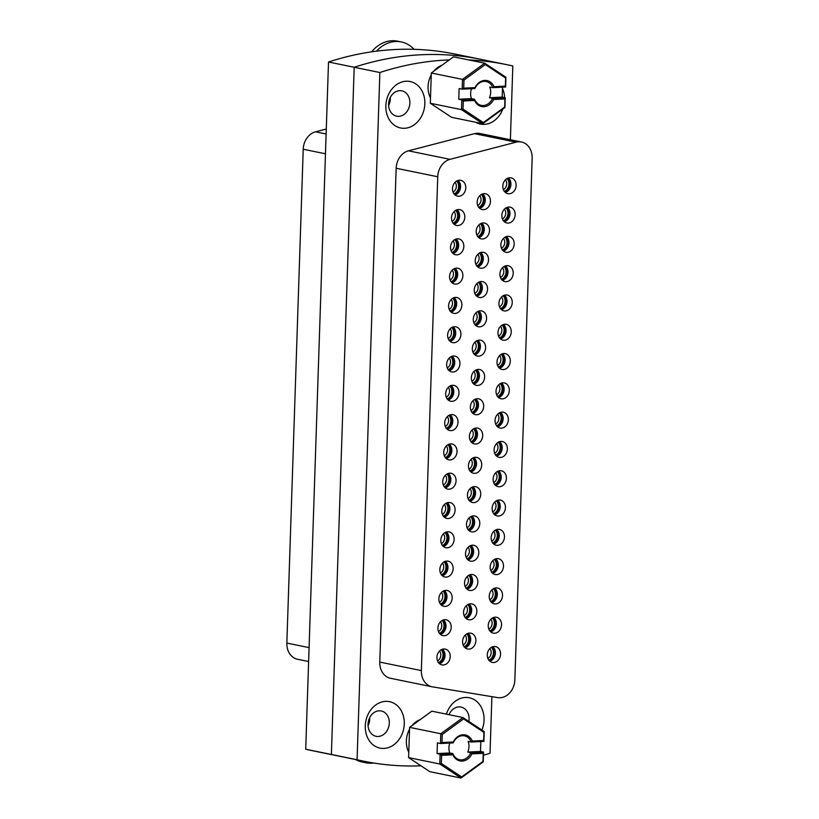 <?xml version="1.0" encoding="UTF-8"?>
<svg xmlns="http://www.w3.org/2000/svg" width="819" height="819" viewBox="0 0 819 819"><rect width="100%" height="100%" fill="white"/><g stroke="black" fill="none" stroke-linecap="round" stroke-linejoin="round"><path stroke-width="1.23" d="M475.778 444.041A8.077 6.583 -78.4 0 1 474.426 443.939A8.077 6.583 -78.4 0 1 469.461 435.524A8.077 6.583 -78.4 0 1 476.31 427.999A8.077 6.583 -78.4 0 1 477.661 428.102A8.077 6.583 -78.4 0 1 482.626 436.517A8.077 6.583 -78.4 0 1 475.778 444.041M501.433 428.153A8.077 6.583 -78.4 0 1 500.081 428.05A8.077 6.583 -78.4 0 1 495.116 419.635A8.077 6.583 -78.4 0 1 501.965 412.121A8.077 6.583 -78.4 0 1 503.316 412.223A8.077 6.583 -78.4 0 1 508.282 420.638A8.077 6.583 -78.4 0 1 501.433 428.153M451.085 430.63A8.077 6.583 -78.4 0 1 449.733 430.528A8.077 6.583 -78.4 0 1 444.768 422.113A8.077 6.583 -78.4 0 1 451.617 414.588A8.077 6.583 -78.4 0 1 452.979 414.69A8.077 6.583 -78.4 0 1 457.944 423.106A8.077 6.583 -78.4 0 1 451.085 430.63M518.54 141.789A17.24 14.056 101.6 0 0 516.072 142.168L450.02 159.336A17.24 14.056 101.6 0 0 437.745 176.761L421.355 670.597A17.24 14.056 101.6 0 0 432.084 686.793A17.24 14.056 101.6 0 0 432.514 686.865L497.645 697.604A17.24 14.056 101.6 0 0 514.854 679.934L532.155 158.2A17.24 14.056 101.6 0 0 521.437 142.004A17.24 14.056 101.6 0 0 518.54 141.789M516.072 142.168L474.498 133.661A17.24 14.056 -78.4 0 1 476.965 133.282A17.24 14.056 -78.4 0 1 479.852 133.497L521.437 142.004M385.554 701.371A23.7 19.318 101.6 0 0 365.274 725.849A23.7 19.318 101.6 0 0 383.998 748.423A23.7 19.318 101.6 0 0 404.279 723.935A23.7 19.318 101.6 0 0 385.554 701.371M379.084 710.81A12.93 10.534 101.6 0 0 368.13 722.849A12.93 10.534 101.6 0 0 376.075 736.312A12.93 10.534 101.6 0 0 378.235 736.476A12.93 10.534 101.6 0 0 389.199 724.446A12.93 10.534 101.6 0 0 381.255 710.974A12.93 10.534 101.6 0 0 379.084 710.81M481.889 730.067A23.7 19.318 101.6 0 0 465.325 697.46A23.7 19.318 101.6 0 0 446.386 714.158M468.837 721.416A12.93 10.534 101.6 0 0 461.025 707.063A12.93 10.534 101.6 0 0 458.865 706.899A12.93 10.534 101.6 0 0 449.017 714.69M406.132 81.224A23.7 19.318 101.6 0 0 385.851 105.712A23.7 19.318 101.6 0 0 404.566 128.276A23.7 19.318 101.6 0 0 424.846 103.798A23.7 19.318 101.6 0 0 406.132 81.224M399.662 90.674A12.93 10.534 101.6 0 0 388.697 102.703A12.93 10.534 101.6 0 0 396.642 116.165A12.93 10.534 101.6 0 0 398.812 116.329A12.93 10.534 101.6 0 0 409.766 104.3A12.93 10.534 101.6 0 0 401.822 90.837A12.93 10.534 101.6 0 0 399.662 90.674M475.583 122.236A23.7 19.318 101.6 0 0 484.346 124.355A23.7 19.318 101.6 0 0 502.805 109.05M363.677 761.189L312.315 750.675A355.538 289.813 -78.4 0 1 305.712 749.231L331.388 754.483L354.187 67.271A355.538 289.813 -78.4 0 1 420.976 54.771A355.538 289.813 -78.4 0 1 480.538 59.285A355.538 289.813 101.6 0 0 354.187 67.271L331.388 754.483A355.538 289.813 101.6 0 0 337.991 755.927A355.538 289.813 -78.4 0 1 331.388 754.483L357.074 759.735A355.538 289.813 101.6 0 0 363.677 761.189A355.538 289.813 101.6 0 0 420.976 765.806M500.46 457.452A8.077 6.583 -78.4 0 1 499.109 457.35A8.077 6.583 -78.4 0 1 494.144 448.935A8.077 6.583 -78.4 0 1 500.993 441.41A8.077 6.583 -78.4 0 1 502.344 441.513A8.077 6.583 -78.4 0 1 507.309 449.938A8.077 6.583 -78.4 0 1 500.46 457.452M450.112 459.92A8.077 6.583 -78.4 0 1 448.761 459.817A8.077 6.583 -78.4 0 1 443.796 451.402A8.077 6.583 -78.4 0 1 450.645 443.888A8.077 6.583 -78.4 0 1 452.006 443.99A8.077 6.583 -78.4 0 1 456.971 452.405A8.077 6.583 -78.4 0 1 450.112 459.92M499.488 486.752A8.077 6.583 -78.4 0 1 498.136 486.65A8.077 6.583 -78.4 0 1 493.171 478.235A8.077 6.583 -78.4 0 1 500.02 470.71A8.077 6.583 -78.4 0 1 501.371 470.812A8.077 6.583 -78.4 0 1 506.337 479.228A8.077 6.583 -78.4 0 1 499.488 486.752M449.14 489.219A8.077 6.583 -78.4 0 1 447.788 489.117A8.077 6.583 -78.4 0 1 442.823 480.702A8.077 6.583 -78.4 0 1 449.672 473.187A8.077 6.583 -78.4 0 1 451.034 473.29A8.077 6.583 -78.4 0 1 455.999 481.705A8.077 6.583 -78.4 0 1 449.14 489.219M498.515 516.042A8.077 6.583 -78.4 0 1 497.164 515.939A8.077 6.583 -78.4 0 1 492.199 507.524A8.077 6.583 -78.4 0 1 499.047 500.01A8.077 6.583 -78.4 0 1 500.409 500.112A8.077 6.583 -78.4 0 1 505.374 508.527A8.077 6.583 -78.4 0 1 498.515 516.042M448.177 518.519A8.077 6.583 -78.4 0 1 446.816 518.417A8.077 6.583 -78.4 0 1 441.851 510.002A8.077 6.583 -78.4 0 1 448.71 502.477A8.077 6.583 -78.4 0 1 450.061 502.579A8.077 6.583 -78.4 0 1 455.026 510.995A8.077 6.583 -78.4 0 1 448.177 518.519M497.542 545.341A8.077 6.583 -78.4 0 1 496.191 545.239A8.077 6.583 -78.4 0 1 491.226 536.824A8.077 6.583 -78.4 0 1 498.075 529.299A8.077 6.583 -78.4 0 1 499.436 529.402A8.077 6.583 -78.4 0 1 504.402 537.827A8.077 6.583 -78.4 0 1 497.542 545.341M447.205 547.819A8.077 6.583 -78.4 0 1 445.843 547.706A8.077 6.583 -78.4 0 1 440.878 539.291A8.077 6.583 -78.4 0 1 447.737 531.777A8.077 6.583 -78.4 0 1 449.088 531.879A8.077 6.583 -78.4 0 1 454.054 540.294A8.077 6.583 -78.4 0 1 447.205 547.819M496.57 574.641A8.077 6.583 -78.4 0 1 495.219 574.539A8.077 6.583 -78.4 0 1 490.253 566.124A8.077 6.583 -78.4 0 1 497.102 558.599A8.077 6.583 -78.4 0 1 498.464 558.701A8.077 6.583 -78.4 0 1 503.429 567.117A8.077 6.583 -78.4 0 1 496.57 574.641M446.232 577.108A8.077 6.583 -78.4 0 1 444.871 577.006A8.077 6.583 -78.4 0 1 439.905 568.591A8.077 6.583 -78.4 0 1 446.764 561.076A8.077 6.583 -78.4 0 1 448.116 561.179A8.077 6.583 -78.4 0 1 453.081 569.594A8.077 6.583 -78.4 0 1 446.232 577.108M495.608 603.931A8.077 6.583 -78.4 0 1 494.246 603.828A8.077 6.583 -78.4 0 1 489.281 595.413A8.077 6.583 -78.4 0 1 496.13 587.899A8.077 6.583 -78.4 0 1 497.491 588.001A8.077 6.583 -78.4 0 1 502.457 596.416A8.077 6.583 -78.4 0 1 495.608 603.931M445.26 606.408A8.077 6.583 -78.4 0 1 443.908 606.306A8.077 6.583 -78.4 0 1 438.943 597.89A8.077 6.583 -78.4 0 1 445.792 590.366A8.077 6.583 -78.4 0 1 447.143 590.468A8.077 6.583 -78.4 0 1 452.108 598.884A8.077 6.583 -78.4 0 1 445.26 606.408M494.635 633.23A8.077 6.583 -78.4 0 1 493.273 633.128A8.077 6.583 -78.4 0 1 488.308 624.713A8.077 6.583 -78.4 0 1 495.167 617.188A8.077 6.583 -78.4 0 1 496.519 617.301A8.077 6.583 -78.4 0 1 501.484 625.716A8.077 6.583 -78.4 0 1 494.635 633.23M444.287 635.708A8.077 6.583 -78.4 0 1 442.936 635.605A8.077 6.583 -78.4 0 1 437.97 627.18A8.077 6.583 -78.4 0 1 444.819 619.666A8.077 6.583 -78.4 0 1 446.171 619.768A8.077 6.583 -78.4 0 1 451.136 628.183A8.077 6.583 -78.4 0 1 444.287 635.708M493.662 662.53A8.077 6.583 -78.4 0 1 492.301 662.428A8.077 6.583 -78.4 0 1 487.336 654.012A8.077 6.583 -78.4 0 1 494.195 646.488A8.077 6.583 -78.4 0 1 495.546 646.59A8.077 6.583 -78.4 0 1 500.511 655.005A8.077 6.583 -78.4 0 1 493.662 662.53M443.314 664.997A8.077 6.583 -78.4 0 1 441.963 664.895A8.077 6.583 -78.4 0 1 436.998 656.48A8.077 6.583 -78.4 0 1 443.847 648.965A8.077 6.583 -78.4 0 1 445.198 649.068A8.077 6.583 -78.4 0 1 450.163 657.483A8.077 6.583 -78.4 0 1 443.314 664.997M502.405 398.863A8.077 6.583 -78.4 0 1 501.054 398.761A8.077 6.583 -78.4 0 1 496.089 390.346A8.077 6.583 -78.4 0 1 502.938 382.821A8.077 6.583 -78.4 0 1 504.289 382.923A8.077 6.583 -78.4 0 1 509.254 391.339A8.077 6.583 -78.4 0 1 502.405 398.863M452.057 401.33A8.077 6.583 -78.4 0 1 450.706 401.228A8.077 6.583 -78.4 0 1 445.741 392.813A8.077 6.583 -78.4 0 1 452.59 385.299A8.077 6.583 -78.4 0 1 453.941 385.401A8.077 6.583 -78.4 0 1 458.916 393.816A8.077 6.583 -78.4 0 1 452.057 401.33M503.378 369.564A8.077 6.583 -78.4 0 1 502.027 369.461A8.077 6.583 -78.4 0 1 497.061 361.046A8.077 6.583 -78.4 0 1 503.91 353.521A8.077 6.583 -78.4 0 1 505.262 353.624A8.077 6.583 -78.4 0 1 510.227 362.039A8.077 6.583 -78.4 0 1 503.378 369.564M453.03 372.031A8.077 6.583 -78.4 0 1 451.678 371.928A8.077 6.583 -78.4 0 1 446.713 363.513A8.077 6.583 -78.4 0 1 453.562 355.999A8.077 6.583 -78.4 0 1 454.914 356.101A8.077 6.583 -78.4 0 1 459.879 364.516A8.077 6.583 -78.4 0 1 453.03 372.031M504.35 340.264A8.077 6.583 -78.4 0 1 502.999 340.161A8.077 6.583 -78.4 0 1 498.034 331.746A8.077 6.583 -78.4 0 1 504.883 324.232A8.077 6.583 -78.4 0 1 506.234 324.334A8.077 6.583 -78.4 0 1 511.199 332.749A8.077 6.583 -78.4 0 1 504.35 340.264M454.002 342.741A8.077 6.583 -78.4 0 1 452.651 342.639A8.077 6.583 -78.4 0 1 447.686 334.224A8.077 6.583 -78.4 0 1 454.535 326.699A8.077 6.583 -78.4 0 1 455.886 326.801A8.077 6.583 -78.4 0 1 460.851 335.217A8.077 6.583 -78.4 0 1 454.002 342.741M505.323 310.974A8.077 6.583 -78.4 0 1 503.972 310.872A8.077 6.583 -78.4 0 1 499.006 302.457A8.077 6.583 -78.4 0 1 505.855 294.932A8.077 6.583 -78.4 0 1 507.207 295.035A8.077 6.583 -78.4 0 1 512.172 303.45A8.077 6.583 -78.4 0 1 505.323 310.974M454.975 313.442A8.077 6.583 -78.4 0 1 453.624 313.339A8.077 6.583 -78.4 0 1 448.658 304.924A8.077 6.583 -78.4 0 1 455.507 297.399A8.077 6.583 -78.4 0 1 456.859 297.512A8.077 6.583 -78.4 0 1 461.824 305.927A8.077 6.583 -78.4 0 1 454.975 313.442M506.296 281.675A8.077 6.583 -78.4 0 1 504.944 281.572A8.077 6.583 -78.4 0 1 499.979 273.157A8.077 6.583 -78.4 0 1 506.828 265.632A8.077 6.583 -78.4 0 1 508.179 265.735A8.077 6.583 -78.4 0 1 513.144 274.15A8.077 6.583 -78.4 0 1 506.296 281.675M455.948 284.142A8.077 6.583 -78.4 0 1 454.596 284.039A8.077 6.583 -78.4 0 1 449.631 275.624A8.077 6.583 -78.4 0 1 456.48 268.11A8.077 6.583 -78.4 0 1 457.831 268.212A8.077 6.583 -78.4 0 1 462.796 276.627A8.077 6.583 -78.4 0 1 455.948 284.142M507.268 252.375A8.077 6.583 -78.4 0 1 505.907 252.272A8.077 6.583 -78.4 0 1 500.941 243.857A8.077 6.583 -78.4 0 1 507.8 236.343A8.077 6.583 -78.4 0 1 509.152 236.445A8.077 6.583 -78.4 0 1 514.117 244.861A8.077 6.583 -78.4 0 1 507.268 252.375M456.92 254.852A8.077 6.583 -78.4 0 1 455.569 254.75A8.077 6.583 -78.4 0 1 450.604 246.335A8.077 6.583 -78.4 0 1 457.452 238.81A8.077 6.583 -78.4 0 1 458.804 238.913A8.077 6.583 -78.4 0 1 463.769 247.328A8.077 6.583 -78.4 0 1 456.92 254.852M508.241 223.085A8.077 6.583 -78.4 0 1 506.879 222.983A8.077 6.583 -78.4 0 1 501.914 214.558A8.077 6.583 -78.4 0 1 508.773 207.043A8.077 6.583 -78.4 0 1 510.124 207.146A8.077 6.583 -78.4 0 1 515.09 215.561A8.077 6.583 -78.4 0 1 508.241 223.085M457.893 225.553A8.077 6.583 -78.4 0 1 456.541 225.45A8.077 6.583 -78.4 0 1 451.576 217.035A8.077 6.583 -78.4 0 1 458.425 209.51A8.077 6.583 -78.4 0 1 459.776 209.613A8.077 6.583 -78.4 0 1 464.742 218.038A8.077 6.583 -78.4 0 1 457.893 225.553M509.213 193.786A8.077 6.583 -78.4 0 1 507.852 193.683A8.077 6.583 -78.4 0 1 502.886 185.268A8.077 6.583 -78.4 0 1 509.746 177.743A8.077 6.583 -78.4 0 1 511.097 177.846A8.077 6.583 -78.4 0 1 516.062 186.261A8.077 6.583 -78.4 0 1 509.213 193.786M458.865 196.253A8.077 6.583 -78.4 0 1 457.514 196.15A8.077 6.583 -78.4 0 1 452.549 187.735A8.077 6.583 -78.4 0 1 459.398 180.221A8.077 6.583 -78.4 0 1 460.749 180.323A8.077 6.583 -78.4 0 1 465.714 188.739A8.077 6.583 -78.4 0 1 458.865 196.253M474.805 473.341A8.077 6.583 -78.4 0 1 473.454 473.239A8.077 6.583 -78.4 0 1 468.488 464.813A8.077 6.583 -78.4 0 1 475.337 457.299A8.077 6.583 -78.4 0 1 476.689 457.401A8.077 6.583 -78.4 0 1 481.654 465.816A8.077 6.583 -78.4 0 1 474.805 473.341M473.832 502.631A8.077 6.583 -78.4 0 1 472.481 502.528A8.077 6.583 -78.4 0 1 467.516 494.113A8.077 6.583 -78.4 0 1 474.365 486.599A8.077 6.583 -78.4 0 1 475.716 486.701A8.077 6.583 -78.4 0 1 480.681 495.116A8.077 6.583 -78.4 0 1 473.832 502.631M472.86 531.93A8.077 6.583 -78.4 0 1 471.509 531.828A8.077 6.583 -78.4 0 1 466.543 523.413A8.077 6.583 -78.4 0 1 473.392 515.888A8.077 6.583 -78.4 0 1 474.744 515.99A8.077 6.583 -78.4 0 1 479.709 524.406A8.077 6.583 -78.4 0 1 472.86 531.93M471.887 561.23A8.077 6.583 -78.4 0 1 470.536 561.128A8.077 6.583 -78.4 0 1 465.571 552.712A8.077 6.583 -78.4 0 1 472.42 545.188A8.077 6.583 -78.4 0 1 473.771 545.29A8.077 6.583 -78.4 0 1 478.736 553.705A8.077 6.583 -78.4 0 1 471.887 561.23M470.915 590.519A8.077 6.583 -78.4 0 1 469.563 590.417A8.077 6.583 -78.4 0 1 464.598 582.002A8.077 6.583 -78.4 0 1 471.447 574.488A8.077 6.583 -78.4 0 1 472.798 574.59A8.077 6.583 -78.4 0 1 477.764 583.005A8.077 6.583 -78.4 0 1 470.915 590.519M469.942 619.819A8.077 6.583 -78.4 0 1 468.591 619.717A8.077 6.583 -78.4 0 1 463.626 611.302A8.077 6.583 -78.4 0 1 470.475 603.777A8.077 6.583 -78.4 0 1 471.826 603.879A8.077 6.583 -78.4 0 1 476.791 612.295A8.077 6.583 -78.4 0 1 469.942 619.819M468.97 649.119A8.077 6.583 -78.4 0 1 467.618 649.017A8.077 6.583 -78.4 0 1 462.653 640.601A8.077 6.583 -78.4 0 1 469.502 633.077A8.077 6.583 -78.4 0 1 470.853 633.179A8.077 6.583 -78.4 0 1 475.819 641.594A8.077 6.583 -78.4 0 1 468.97 649.119M476.75 414.742A8.077 6.583 -78.4 0 1 475.389 414.639A8.077 6.583 -78.4 0 1 470.423 406.224A8.077 6.583 -78.4 0 1 477.282 398.71A8.077 6.583 -78.4 0 1 478.634 398.812A8.077 6.583 -78.4 0 1 483.599 407.227A8.077 6.583 -78.4 0 1 476.75 414.742M477.723 385.452A8.077 6.583 -78.4 0 1 476.361 385.35A8.077 6.583 -78.4 0 1 471.396 376.924A8.077 6.583 -78.4 0 1 478.255 369.41A8.077 6.583 -78.4 0 1 479.606 369.512A8.077 6.583 -78.4 0 1 484.572 377.928A8.077 6.583 -78.4 0 1 477.723 385.452M478.695 356.152A8.077 6.583 -78.4 0 1 477.334 356.05A8.077 6.583 -78.4 0 1 472.368 347.635A8.077 6.583 -78.4 0 1 479.228 340.11A8.077 6.583 -78.4 0 1 480.579 340.213A8.077 6.583 -78.4 0 1 485.544 348.628A8.077 6.583 -78.4 0 1 478.695 356.152M479.658 326.853A8.077 6.583 -78.4 0 1 478.306 326.75A8.077 6.583 -78.4 0 1 473.341 318.335A8.077 6.583 -78.4 0 1 480.19 310.821A8.077 6.583 -78.4 0 1 481.552 310.923A8.077 6.583 -78.4 0 1 486.517 319.338A8.077 6.583 -78.4 0 1 479.658 326.853M480.63 297.563A8.077 6.583 -78.4 0 1 479.279 297.451A8.077 6.583 -78.4 0 1 474.314 289.035A8.077 6.583 -78.4 0 1 481.162 281.521A8.077 6.583 -78.4 0 1 482.524 281.623A8.077 6.583 -78.4 0 1 487.489 290.039A8.077 6.583 -78.4 0 1 480.63 297.563M481.603 268.263A8.077 6.583 -78.4 0 1 480.251 268.161A8.077 6.583 -78.4 0 1 475.286 259.746A8.077 6.583 -78.4 0 1 482.135 252.221A8.077 6.583 -78.4 0 1 483.497 252.324A8.077 6.583 -78.4 0 1 488.462 260.739A8.077 6.583 -78.4 0 1 481.603 268.263M482.575 238.964A8.077 6.583 -78.4 0 1 481.224 238.861A8.077 6.583 -78.4 0 1 476.259 230.446A8.077 6.583 -78.4 0 1 483.108 222.932A8.077 6.583 -78.4 0 1 484.469 223.034A8.077 6.583 -78.4 0 1 489.434 231.449A8.077 6.583 -78.4 0 1 482.575 238.964M483.548 209.664A8.077 6.583 -78.4 0 1 482.196 209.562A8.077 6.583 -78.4 0 1 477.231 201.146A8.077 6.583 -78.4 0 1 484.08 193.632A8.077 6.583 -78.4 0 1 485.432 193.734A8.077 6.583 -78.4 0 1 490.397 202.15A8.077 6.583 -78.4 0 1 483.548 209.664M482.698 193.868A8.077 6.583 -78.4 0 1 485.073 201.904A8.077 6.583 -78.4 0 1 479.739 208.364M481.726 223.167A8.077 6.583 -78.4 0 1 484.101 231.204A8.077 6.583 -78.4 0 1 478.767 237.664A9.695 7.903 -78.4 0 0 483.179 228.992A9.695 7.903 -78.4 0 0 481.705 223.177M480.753 252.467A8.077 6.583 -78.4 0 1 483.128 260.503A8.077 6.583 -78.4 0 1 477.794 266.953A9.695 7.903 -78.4 0 0 482.207 258.292A9.695 7.903 -78.4 0 0 480.733 252.477M479.78 281.756A8.077 6.583 -78.4 0 1 482.156 289.793A8.077 6.583 -78.4 0 1 476.822 296.253M478.808 311.056A8.077 6.583 -78.4 0 1 481.183 319.093A8.077 6.583 -78.4 0 1 475.849 325.552A9.695 7.903 -78.4 0 0 480.262 316.881A9.695 7.903 -78.4 0 0 478.787 311.066M477.846 340.356A8.077 6.583 -78.4 0 1 480.21 348.392A8.077 6.583 -78.4 0 1 474.877 354.842A9.695 7.903 -78.4 0 0 479.289 346.181A9.695 7.903 -78.4 0 0 477.815 340.366M473.884 384.121A9.695 7.903 -78.4 0 0 478.316 375.471A9.695 7.903 -78.4 0 0 476.842 369.656A8.077 6.583 -78.4 0 1 479.238 377.682A8.077 6.583 -78.4 0 1 473.904 384.142M475.9 398.945A8.077 6.583 -78.4 0 1 478.265 406.982A8.077 6.583 -78.4 0 1 472.932 413.441A9.695 7.903 -78.4 0 0 477.344 404.77A9.695 7.903 -78.4 0 0 475.87 398.955M465.131 647.788A9.695 7.903 -78.4 0 0 469.574 639.137A9.695 7.903 -78.4 0 0 468.099 633.322A8.077 6.583 -78.4 0 1 470.495 641.349A8.077 6.583 -78.4 0 1 465.161 647.809M469.092 604.023A8.077 6.583 -78.4 0 1 471.468 612.059A8.077 6.583 -78.4 0 1 466.124 618.519A9.695 7.903 -78.4 0 0 470.546 609.848A9.695 7.903 -78.4 0 0 469.072 604.033M470.065 574.723A8.077 6.583 -78.4 0 1 472.44 582.759A8.077 6.583 -78.4 0 1 467.096 589.219A9.695 7.903 -78.4 0 0 471.519 580.548A9.695 7.903 -78.4 0 0 470.034 574.733M468.048 559.899A9.695 7.903 -78.4 0 0 472.491 551.248A9.695 7.903 -78.4 0 0 471.007 545.434A8.077 6.583 -78.4 0 1 473.413 553.46A8.077 6.583 -78.4 0 1 468.069 559.92M472.01 516.134A8.077 6.583 -78.4 0 1 474.385 524.17A8.077 6.583 -78.4 0 1 469.041 530.62A9.695 7.903 -78.4 0 0 473.464 521.959A9.695 7.903 -78.4 0 0 471.979 516.144M472.983 486.834A8.077 6.583 -78.4 0 1 475.348 494.871A8.077 6.583 -78.4 0 1 470.014 501.33A9.695 7.903 -78.4 0 0 474.436 492.659A9.695 7.903 -78.4 0 0 472.952 486.844M470.966 472.01A9.695 7.903 -78.4 0 0 475.399 463.359A9.695 7.903 -78.4 0 0 473.925 457.545A8.077 6.583 -78.4 0 1 476.32 465.571A8.077 6.583 -78.4 0 1 470.986 472.031M458.016 180.456A8.077 6.583 -78.4 0 1 460.38 188.493A8.077 6.583 -78.4 0 1 455.047 194.953M508.364 177.989A8.077 6.583 -78.4 0 1 510.728 186.026A8.077 6.583 -78.4 0 1 505.395 192.475A9.695 7.903 -78.4 0 0 509.807 183.814A9.695 7.903 -78.4 0 0 508.333 177.999M457.043 209.756A8.077 6.583 -78.4 0 1 459.408 217.793A8.077 6.583 -78.4 0 1 454.074 224.252M504.402 221.754A9.695 7.903 -78.4 0 0 508.834 213.104A9.695 7.903 -78.4 0 0 507.36 207.289A8.077 6.583 -78.4 0 1 509.756 215.315A8.077 6.583 -78.4 0 1 504.422 221.775M456.07 239.056A8.077 6.583 -78.4 0 1 458.445 247.092A8.077 6.583 -78.4 0 1 453.102 253.542M506.418 236.578A8.077 6.583 -78.4 0 1 508.783 244.615A8.077 6.583 -78.4 0 1 503.45 251.075A9.695 7.903 -78.4 0 0 507.862 242.404A9.695 7.903 -78.4 0 0 506.388 236.589M455.098 268.345A8.077 6.583 -78.4 0 1 457.473 276.382A8.077 6.583 -78.4 0 1 452.129 282.842M505.446 265.878A8.077 6.583 -78.4 0 1 507.811 273.915A8.077 6.583 -78.4 0 1 502.477 280.364A9.695 7.903 -78.4 0 0 506.889 271.703A9.695 7.903 -78.4 0 0 505.415 265.888M454.125 297.645A8.077 6.583 -78.4 0 1 456.5 305.682A8.077 6.583 -78.4 0 1 451.156 312.141M501.484 309.643A9.695 7.903 -78.4 0 0 505.917 300.993A9.695 7.903 -78.4 0 0 504.443 295.178A8.077 6.583 -78.4 0 1 506.838 303.204A8.077 6.583 -78.4 0 1 501.504 309.664M453.153 326.945A8.077 6.583 -78.4 0 1 455.528 334.981A8.077 6.583 -78.4 0 1 450.184 341.431M503.501 324.467A8.077 6.583 -78.4 0 1 505.866 332.504A8.077 6.583 -78.4 0 1 500.532 338.964A9.695 7.903 -78.4 0 0 504.954 330.292A9.695 7.903 -78.4 0 0 503.47 324.478M452.18 356.234A8.077 6.583 -78.4 0 1 454.555 364.271A8.077 6.583 -78.4 0 1 449.221 370.731M502.528 353.767A8.077 6.583 -78.4 0 1 504.903 361.803A8.077 6.583 -78.4 0 1 499.559 368.263A9.695 7.903 -78.4 0 0 503.982 359.592A9.695 7.903 -78.4 0 0 502.497 353.777M451.208 385.534A8.077 6.583 -78.4 0 1 453.583 393.57A8.077 6.583 -78.4 0 1 448.249 400.03M498.566 397.532A9.695 7.903 -78.4 0 0 503.009 388.882A9.695 7.903 -78.4 0 0 501.525 383.067A8.077 6.583 -78.4 0 1 503.931 391.093A8.077 6.583 -78.4 0 1 498.587 397.553M442.465 649.201A8.077 6.583 -78.4 0 1 444.83 657.237A8.077 6.583 -78.4 0 1 439.496 663.697A9.695 7.903 -78.4 0 0 443.918 655.026A9.695 7.903 -78.4 0 0 442.434 649.211M492.813 646.734A8.077 6.583 -78.4 0 1 495.178 654.77A8.077 6.583 -78.4 0 1 489.844 661.22M443.437 619.911A8.077 6.583 -78.4 0 1 445.802 627.938A8.077 6.583 -78.4 0 1 440.468 634.397M493.785 617.434A8.077 6.583 -78.4 0 1 496.15 625.47A8.077 6.583 -78.4 0 1 490.816 631.93M444.41 590.612A8.077 6.583 -78.4 0 1 446.775 598.648A8.077 6.583 -78.4 0 1 441.441 605.098A9.695 7.903 -78.4 0 0 445.853 596.437A9.695 7.903 -78.4 0 0 444.379 590.622M491.769 602.61A9.695 7.903 -78.4 0 0 496.201 593.959A9.695 7.903 -78.4 0 0 494.727 588.144A8.077 6.583 -78.4 0 1 497.123 596.171A8.077 6.583 -78.4 0 1 491.789 602.63M445.382 561.312A8.077 6.583 -78.4 0 1 447.747 569.348A8.077 6.583 -78.4 0 1 442.414 575.808A9.695 7.903 -78.4 0 0 446.826 567.137A9.695 7.903 -78.4 0 0 445.352 561.322M492.741 573.32A9.695 7.903 -78.4 0 0 497.174 564.66A9.695 7.903 -78.4 0 0 495.7 558.855A8.077 6.583 -78.4 0 1 498.095 566.881A8.077 6.583 -78.4 0 1 492.762 573.331M446.355 532.012A8.077 6.583 -78.4 0 1 448.72 540.049A8.077 6.583 -78.4 0 1 443.386 546.508M493.714 544.021A9.695 7.903 -78.4 0 0 498.147 535.37A9.695 7.903 -78.4 0 0 496.672 529.555A8.077 6.583 -78.4 0 1 499.068 537.581A8.077 6.583 -78.4 0 1 493.734 544.041M447.328 502.723A8.077 6.583 -78.4 0 1 449.692 510.759A8.077 6.583 -78.4 0 1 444.359 517.209A9.695 7.903 -78.4 0 0 448.771 508.548A9.695 7.903 -78.4 0 0 447.297 502.733M494.686 514.721A9.695 7.903 -78.4 0 0 499.119 506.07A9.695 7.903 -78.4 0 0 497.645 500.255A8.077 6.583 -78.4 0 1 500.04 508.282A8.077 6.583 -78.4 0 1 494.707 514.741M448.29 473.423A8.077 6.583 -78.4 0 1 450.665 481.459A8.077 6.583 -78.4 0 1 445.331 487.919A9.695 7.903 -78.4 0 0 449.744 479.248A9.695 7.903 -78.4 0 0 448.269 473.433M495.649 485.421A9.695 7.903 -78.4 0 0 500.092 476.771A9.695 7.903 -78.4 0 0 498.617 470.956A8.077 6.583 -78.4 0 1 501.013 478.982A8.077 6.583 -78.4 0 1 495.679 485.442M449.262 444.123A8.077 6.583 -78.4 0 1 451.638 452.16A8.077 6.583 -78.4 0 1 446.304 458.62M499.61 441.656A8.077 6.583 -78.4 0 1 501.986 449.692A8.077 6.583 -78.4 0 1 496.642 456.152A9.695 7.903 -78.4 0 0 501.064 447.481A9.695 7.903 -78.4 0 0 499.59 441.666M504.606 97.594A23.7 19.318 101.6 0 0 502.477 88.421M510.38 139.742L512.827 65.991A355.538 289.813 101.6 0 0 506.224 64.547A355.538 289.813 101.6 0 0 468.888 59.951M449.283 59.91A355.538 289.813 101.6 0 0 379.873 72.522L357.074 759.735M483.435 755.272A355.538 289.813 101.6 0 0 490.028 753.204L491.902 696.652M432.084 686.793L390.509 678.286A17.24 14.056 -78.4 0 1 379.781 662.09L421.355 670.597M437.745 176.761L396.161 168.253L379.781 662.09M396.161 168.253A17.24 14.056 -78.4 0 1 408.446 150.829L450.02 159.336M474.498 133.661L408.446 150.829M305.712 749.231L328.511 62.009L379.873 72.522M368.048 725.695A12.93 10.534 101.6 0 0 369.707 717.598A12.93 10.534 -78.4 0 1 368.048 725.695M449.518 714.792A12.93 10.534 101.6 0 0 449.477 713.677A12.93 10.534 -78.4 0 1 449.518 714.792M388.626 105.549A12.93 10.534 101.6 0 0 390.284 97.451A12.93 10.534 -78.4 0 1 388.626 105.549M450.235 414.834A8.077 6.583 -78.4 0 1 452.61 422.87A8.077 6.583 -78.4 0 1 447.276 429.32A9.695 7.903 -78.4 0 0 451.689 420.649A9.695 7.903 -78.4 0 0 450.215 414.844M500.583 412.356A8.077 6.583 -78.4 0 1 502.958 420.393A8.077 6.583 -78.4 0 1 497.614 426.853A9.695 7.903 -78.4 0 0 502.037 418.181A9.695 7.903 -78.4 0 0 500.552 412.366M474.928 428.245A8.077 6.583 -78.4 0 1 477.293 436.281A8.077 6.583 -78.4 0 1 471.959 442.731A9.695 7.903 -78.4 0 0 476.371 434.07A9.695 7.903 -78.4 0 0 474.897 428.255M328.511 62.009A355.538 289.813 -78.4 0 1 395.29 49.519A355.538 289.813 -78.4 0 1 454.862 54.034L480.538 59.285A355.538 289.813 -78.4 0 1 487.141 60.739M308.62 661.527L297.563 659.264A17.24 14.056 -78.4 0 1 286.845 643.069L303.225 149.242A17.24 14.056 -78.4 0 1 315.499 131.818L326.29 129.013M409.602 727.364L408.599 757.616L439.783 763.994L440.11 754.217L437.059 753.593L437.407 742.894L440.468 743.519L440.786 733.742L409.602 727.364L431.828 711.168L463.011 717.557L484.224 731.613L483.896 741.39L471.171 742.014L468.11 741.39A12.183 9.93 -78.4 0 1 468.97 746.682A12.183 9.93 -78.4 0 1 467.751 752.077L480.487 751.453L480.814 741.543M437.059 753.593L449.785 752.968L452.846 753.593A12.183 9.93 101.6 0 0 459.561 759.735A12.183 9.93 101.6 0 0 470.812 752.702L467.751 752.077M449.785 752.968A12.183 9.93 -78.4 0 1 448.925 747.665A12.183 9.93 -78.4 0 1 449.826 743.058M408.783 752.303A21.55 17.568 -78.4 0 1 406.367 740.919A21.55 17.568 -78.4 0 1 409.541 729.258M411.988 725.624A21.55 17.568 -78.4 0 1 420.29 719.584M441.308 763.451L461.65 776.944L482.964 761.414L483.23 753.316L471.928 753.879A13.258 10.801 -78.4 0 1 462.182 761.086A13.258 10.801 -78.4 0 1 452.887 754.811L441.574 755.364L441.308 763.451L439.783 763.994L461.005 778.05L429.821 771.672L408.599 757.616M480.487 751.453L483.548 752.077L483.22 761.865L461.005 778.05L461.65 776.944M442.27 734.438L440.786 733.742L463.011 717.557L463.574 718.918L442.27 734.438L442.004 742.536L453.306 741.983A13.258 10.801 -78.4 0 1 463.052 734.776A13.258 10.801 -78.4 0 1 472.348 741.041L483.66 740.489L483.927 732.401L463.574 718.918M472.348 741.041L471.171 742.014A12.183 9.93 101.6 0 0 464.445 735.871A12.183 9.93 101.6 0 0 453.194 742.894L440.468 743.519L442.004 742.536M471.928 753.879L470.812 752.702L483.548 752.077L483.23 753.316M441.574 755.364L440.11 754.217L452.846 753.593L452.887 754.811M453.194 742.894L453.306 741.983M483.66 740.489L483.896 741.39M483.927 732.401L484.224 731.613M431.316 73.004L430.313 103.255L461.496 109.633L461.824 99.857L458.763 99.232L459.121 88.534L462.172 89.158L462.5 79.382L431.316 73.004L453.531 56.818L484.715 63.196L505.927 77.252L505.61 87.029L492.874 87.653L489.813 87.029A12.183 9.93 -78.4 0 1 490.673 92.322A12.183 9.93 -78.4 0 1 489.465 97.727L502.19 97.092L502.518 87.183M458.763 99.232L471.488 98.608L474.549 99.232A12.183 9.93 101.6 0 0 481.275 105.375A12.183 9.93 101.6 0 0 492.516 98.352L489.465 97.727M471.488 98.608A12.183 9.93 -78.4 0 1 470.638 93.305A12.183 9.93 -78.4 0 1 471.529 88.708M430.487 97.942A21.55 17.568 -78.4 0 1 428.071 86.558A21.55 17.568 -78.4 0 1 431.255 74.898M433.701 71.263A21.55 17.568 -78.4 0 1 441.994 65.223M463.011 109.101L483.364 122.584L504.668 107.054L504.944 98.966L493.632 99.519A13.258 10.801 -78.4 0 1 483.886 106.726A13.258 10.801 -78.4 0 1 474.59 100.45L463.278 101.003L463.011 109.101L461.496 109.633L482.708 123.689L451.525 117.312L430.313 103.255M502.19 97.092L505.251 97.727L504.924 107.504L482.708 123.689L483.364 122.584M463.974 80.088L462.5 79.382L484.715 63.196L485.288 64.558L463.974 80.088L463.708 88.176L475.02 87.623A13.258 10.801 -78.4 0 1 484.756 80.416A13.258 10.801 -78.4 0 1 494.062 86.681L505.364 86.128L505.63 78.04L485.288 64.558M494.062 86.681L492.874 87.653A12.183 9.93 101.6 0 0 486.158 81.511A12.183 9.93 101.6 0 0 474.907 88.534L462.172 89.158L463.708 88.176M493.632 99.519L492.516 98.352L505.251 97.727L504.944 98.966M463.278 101.003L461.824 99.857L474.549 99.232L474.59 100.45M474.907 88.534L475.02 87.623M505.364 86.128L505.61 87.029M505.63 78.04L505.927 77.252M496.509 425.849L495.649 423.966A5.928 4.832 101.6 0 0 498.935 418.335A5.928 4.832 101.6 0 0 497.614 414.219M496.959 426.208A8.077 6.583 101.6 0 0 501.617 418.437A8.077 6.583 101.6 0 0 499.723 412.694M499.252 412.94A7.545 6.143 -78.4 0 1 500.993 419.993A7.545 6.143 -78.4 0 1 496.621 425.798M470.853 441.728L469.993 439.844A5.928 4.832 101.6 0 0 473.269 434.213A5.928 4.832 101.6 0 0 471.959 430.098M471.294 442.086A8.077 6.583 101.6 0 0 475.962 434.316A8.077 6.583 101.6 0 0 474.058 428.572M473.597 428.818A7.545 6.143 -78.4 0 1 475.337 435.882A7.545 6.143 -78.4 0 1 470.966 441.687M446.16 428.317L445.27 426.433A5.928 4.832 101.6 0 0 448.587 420.802A5.928 4.832 101.6 0 0 447.276 416.687M446.611 428.675A8.077 6.583 101.6 0 0 451.279 420.905A8.077 6.583 101.6 0 0 449.375 415.161M448.904 415.407A7.545 6.143 -78.4 0 1 450.655 422.461A7.545 6.143 -78.4 0 1 446.273 428.276M414.035 49.324A33.937 27.662 101.6 0 0 401.249 41.933L397.573 41.175A33.937 27.662 101.6 0 0 389.752 40.95A33.937 27.662 101.6 0 0 371.611 51.832M401.249 41.933A33.937 27.662 101.6 0 0 393.417 41.697A33.937 27.662 101.6 0 0 376.494 51.167M355.6 759.53A33.937 27.662 101.6 0 0 362.264 762.039L365.929 762.786A33.937 27.662 101.6 0 0 373.72 763.021M359.265 760.288A33.937 27.662 101.6 0 0 365.929 762.786M497.481 396.55L496.621 394.666A5.928 4.832 101.6 0 0 499.907 389.035A5.928 4.832 101.6 0 0 498.587 384.92M497.932 396.908A8.077 6.583 101.6 0 0 502.59 389.138A8.077 6.583 101.6 0 0 500.696 383.394M500.225 383.64A7.545 6.143 -78.4 0 1 501.965 390.694A7.545 6.143 -78.4 0 1 497.594 396.498M498.454 367.25L497.594 365.376A5.928 4.832 101.6 0 0 500.88 359.746A5.928 4.832 101.6 0 0 499.559 355.62M498.894 367.608A8.077 6.583 101.6 0 0 503.562 359.838A8.077 6.583 101.6 0 0 501.668 354.105M501.197 354.34A7.545 6.143 -78.4 0 1 502.938 361.404A7.545 6.143 -78.4 0 1 498.566 367.209M499.426 337.96L498.566 336.077A5.928 4.832 101.6 0 0 501.852 330.446A5.928 4.832 101.6 0 0 500.532 326.331M499.866 338.319A8.077 6.583 101.6 0 0 504.535 330.548A8.077 6.583 101.6 0 0 502.631 324.805M502.17 325.051A7.545 6.143 -78.4 0 1 503.91 332.104A7.545 6.143 -78.4 0 1 499.539 337.909M500.399 308.661L499.539 306.777A5.928 4.832 101.6 0 0 502.815 301.146A5.928 4.832 101.6 0 0 501.504 297.031M500.839 309.019A8.077 6.583 101.6 0 0 505.507 301.249A8.077 6.583 101.6 0 0 503.603 295.505M503.142 295.751A7.545 6.143 -78.4 0 1 504.883 302.805A7.545 6.143 -78.4 0 1 500.511 308.609M501.371 279.361L500.511 277.477A5.928 4.832 101.6 0 0 503.787 271.857A5.928 4.832 101.6 0 0 502.477 267.731M501.812 279.719A8.077 6.583 101.6 0 0 506.48 271.949A8.077 6.583 101.6 0 0 504.576 266.206M504.115 266.451A7.545 6.143 -78.4 0 1 505.855 273.515A7.545 6.143 -78.4 0 1 501.484 279.32M502.344 250.071L501.484 248.188A5.928 4.832 101.6 0 0 504.76 242.557A5.928 4.832 101.6 0 0 503.45 238.442M502.784 250.43A8.077 6.583 101.6 0 0 507.452 242.659A8.077 6.583 101.6 0 0 505.548 236.916M505.088 237.162A7.545 6.143 -78.4 0 1 506.828 244.216A7.545 6.143 -78.4 0 1 502.457 250.02M503.316 220.772L502.446 218.888A5.928 4.832 101.6 0 0 505.732 213.257A5.928 4.832 101.6 0 0 504.422 209.142M503.757 221.13A8.077 6.583 101.6 0 0 508.425 213.36A8.077 6.583 101.6 0 0 506.521 207.617M506.06 207.862A7.545 6.143 -78.4 0 1 507.8 214.916A7.545 6.143 -78.4 0 1 503.429 220.72M504.279 191.472L503.419 189.588A5.928 4.832 101.6 0 0 506.705 183.958A5.928 4.832 101.6 0 0 505.395 179.842M504.729 191.83A8.077 6.583 101.6 0 0 509.398 184.06A8.077 6.583 101.6 0 0 507.493 178.317M507.033 178.562A7.545 6.143 -78.4 0 1 508.773 185.626A7.545 6.143 -78.4 0 1 504.402 191.431M495.536 455.139L494.676 453.265A5.928 4.832 101.6 0 0 497.962 447.635A5.928 4.832 101.6 0 0 496.642 443.509M495.986 455.497A8.077 6.583 101.6 0 0 500.655 447.727A8.077 6.583 101.6 0 0 498.751 441.994M498.28 442.229A7.545 6.143 -78.4 0 1 500.02 449.293A7.545 6.143 -78.4 0 1 495.649 455.098M494.563 484.438L493.703 482.555A5.928 4.832 101.6 0 0 496.99 476.924A5.928 4.832 101.6 0 0 495.679 472.809M495.014 484.797A8.077 6.583 101.6 0 0 499.682 477.027A8.077 6.583 101.6 0 0 497.778 471.283M497.307 471.529A7.545 6.143 -78.4 0 1 499.058 478.583A7.545 6.143 -78.4 0 1 494.676 484.387M493.591 513.738L492.731 511.855A5.928 4.832 101.6 0 0 496.017 506.224A5.928 4.832 101.6 0 0 494.707 502.108M494.041 514.097A8.077 6.583 101.6 0 0 498.71 506.326A8.077 6.583 101.6 0 0 496.805 500.583M496.334 500.829A7.545 6.143 -78.4 0 1 498.085 507.882A7.545 6.143 -78.4 0 1 493.703 513.687M492.618 543.028L491.758 541.154A5.928 4.832 101.6 0 0 495.045 535.524A5.928 4.832 101.6 0 0 493.734 531.398M493.069 543.396A8.077 6.583 101.6 0 0 497.737 535.616A8.077 6.583 101.6 0 0 495.833 529.883M495.362 530.118A7.545 6.143 -78.4 0 1 497.113 537.182A7.545 6.143 -78.4 0 1 492.731 542.987M491.646 572.327L490.786 570.444A5.928 4.832 101.6 0 0 494.072 564.813A5.928 4.832 101.6 0 0 492.762 560.698M492.096 572.686A8.077 6.583 101.6 0 0 496.764 564.915A8.077 6.583 101.6 0 0 494.86 559.172M494.4 559.418A7.545 6.143 -78.4 0 1 496.14 566.472A7.545 6.143 -78.4 0 1 491.758 572.286M490.673 601.627L489.813 599.743A5.928 4.832 101.6 0 0 493.099 594.113A5.928 4.832 101.6 0 0 491.789 589.997M491.124 601.985A8.077 6.583 101.6 0 0 495.792 594.215A8.077 6.583 101.6 0 0 493.888 588.472M493.427 588.718A7.545 6.143 -78.4 0 1 495.167 595.771A7.545 6.143 -78.4 0 1 490.786 601.576M489.711 630.917L488.841 629.043A5.928 4.832 101.6 0 0 492.127 623.413A5.928 4.832 101.6 0 0 490.816 619.297M493.755 617.444A9.695 7.903 -78.4 0 1 495.229 623.259A9.695 7.903 -78.4 0 1 490.796 631.91M490.151 631.285A8.077 6.583 101.6 0 0 494.819 623.505A8.077 6.583 101.6 0 0 492.915 617.772M492.454 618.007A7.545 6.143 -78.4 0 1 494.195 625.071A7.545 6.143 -78.4 0 1 489.823 630.876M488.738 660.216L487.868 658.333A5.928 4.832 101.6 0 0 491.154 652.702A5.928 4.832 101.6 0 0 489.844 648.587M492.782 646.744A9.695 7.903 -78.4 0 1 494.256 652.548A9.695 7.903 -78.4 0 1 489.823 661.209M489.178 660.575A8.077 6.583 101.6 0 0 493.847 652.804A8.077 6.583 101.6 0 0 491.943 647.061M491.482 647.307A7.545 6.143 -78.4 0 1 493.222 654.361A7.545 6.143 -78.4 0 1 488.851 660.175M471.826 412.438L470.966 410.554A5.928 4.832 101.6 0 0 474.242 404.924A5.928 4.832 101.6 0 0 472.932 400.808M472.266 412.796A8.077 6.583 101.6 0 0 476.934 405.026A8.077 6.583 101.6 0 0 475.03 399.283M474.57 399.518A7.545 6.143 -78.4 0 1 476.31 406.582A7.545 6.143 -78.4 0 1 471.939 412.387M472.798 383.138L471.928 381.255A5.928 4.832 101.6 0 0 475.215 375.624A5.928 4.832 101.6 0 0 473.904 371.509M473.239 383.497A8.077 6.583 101.6 0 0 477.907 375.726A8.077 6.583 101.6 0 0 476.003 369.983M475.542 370.229A7.545 6.143 -78.4 0 1 477.282 377.283A7.545 6.143 -78.4 0 1 472.911 383.087M473.761 353.839L472.901 351.955A5.928 4.832 101.6 0 0 476.187 346.324A5.928 4.832 101.6 0 0 474.877 342.209M474.211 354.197A8.077 6.583 101.6 0 0 478.88 346.427A8.077 6.583 101.6 0 0 476.975 340.684M476.515 340.929A7.545 6.143 -78.4 0 1 478.255 347.993A7.545 6.143 -78.4 0 1 473.884 353.798M474.733 324.549L473.873 322.666A5.928 4.832 101.6 0 0 477.16 317.035A5.928 4.832 101.6 0 0 475.849 312.919M475.184 324.908A8.077 6.583 101.6 0 0 479.852 317.137A8.077 6.583 101.6 0 0 477.948 311.394M477.487 311.629A7.545 6.143 -78.4 0 1 479.228 318.693A7.545 6.143 -78.4 0 1 474.846 324.498M475.706 295.249L474.846 293.366A5.928 4.832 101.6 0 0 478.132 287.735A5.928 4.832 101.6 0 0 476.822 283.62M479.76 281.767A9.695 7.903 -78.4 0 1 481.234 287.582A9.695 7.903 -78.4 0 1 476.801 296.232M476.156 295.608A8.077 6.583 101.6 0 0 480.825 287.838A8.077 6.583 101.6 0 0 478.92 282.094M478.46 282.34A7.545 6.143 -78.4 0 1 480.2 289.394A7.545 6.143 -78.4 0 1 475.819 295.198M476.678 265.95L475.819 264.066A5.928 4.832 101.6 0 0 479.105 258.435A5.928 4.832 101.6 0 0 477.794 254.32M477.129 266.308A8.077 6.583 101.6 0 0 481.797 258.538A8.077 6.583 101.6 0 0 479.893 252.795M479.422 253.04A7.545 6.143 -78.4 0 1 481.173 260.094A7.545 6.143 -78.4 0 1 476.791 265.909M477.651 236.66L476.791 234.777A5.928 4.832 101.6 0 0 480.077 229.146A5.928 4.832 101.6 0 0 478.767 225.03M478.101 237.019A8.077 6.583 101.6 0 0 482.77 229.248A8.077 6.583 101.6 0 0 480.866 223.505M480.395 223.741A7.545 6.143 -78.4 0 1 482.145 230.804A7.545 6.143 -78.4 0 1 477.764 236.609M478.624 207.361L477.764 205.477A5.928 4.832 101.6 0 0 481.05 199.846A5.928 4.832 101.6 0 0 479.729 195.731M482.678 193.878A9.695 7.903 -78.4 0 1 484.152 199.693A9.695 7.903 -78.4 0 1 479.709 208.343M479.074 207.719A8.077 6.583 101.6 0 0 483.742 199.949A8.077 6.583 101.6 0 0 481.838 194.205M481.367 194.451A7.545 6.143 -78.4 0 1 483.118 201.505A7.545 6.143 -78.4 0 1 478.736 207.309M469.881 471.027L469.021 469.144A5.928 4.832 101.6 0 0 472.297 463.513A5.928 4.832 101.6 0 0 470.986 459.398M470.321 471.386A8.077 6.583 101.6 0 0 474.989 463.615A8.077 6.583 101.6 0 0 473.085 457.872M472.624 458.118A7.545 6.143 -78.4 0 1 474.365 465.172A7.545 6.143 -78.4 0 1 469.993 470.976M468.908 500.327L468.048 498.443A5.928 4.832 101.6 0 0 471.334 492.813A5.928 4.832 101.6 0 0 470.014 488.697M469.348 500.685A8.077 6.583 101.6 0 0 474.017 492.915A8.077 6.583 101.6 0 0 472.113 487.172M471.652 487.418A7.545 6.143 -78.4 0 1 473.392 494.471A7.545 6.143 -78.4 0 1 469.021 500.276M467.936 529.617L467.076 527.733A5.928 4.832 101.6 0 0 470.362 522.112A5.928 4.832 101.6 0 0 469.041 517.987M468.376 529.975A8.077 6.583 101.6 0 0 473.044 522.205A8.077 6.583 101.6 0 0 471.15 516.461M470.679 516.707A7.545 6.143 -78.4 0 1 472.42 523.771A7.545 6.143 -78.4 0 1 468.048 529.576M466.963 558.916L466.103 557.033A5.928 4.832 101.6 0 0 469.389 551.402A5.928 4.832 101.6 0 0 468.069 547.287M467.403 559.275A8.077 6.583 101.6 0 0 472.072 551.504A8.077 6.583 101.6 0 0 470.178 545.761M469.707 546.007A7.545 6.143 -78.4 0 1 471.447 553.06A7.545 6.143 -78.4 0 1 467.076 558.865M465.991 588.216L465.131 586.332A5.928 4.832 101.6 0 0 468.417 580.702A5.928 4.832 101.6 0 0 467.096 576.586M466.441 588.574A8.077 6.583 101.6 0 0 471.099 580.804A8.077 6.583 101.6 0 0 469.205 575.061M468.734 575.307A7.545 6.143 -78.4 0 1 470.475 582.36A7.545 6.143 -78.4 0 1 466.103 588.165M465.018 617.506L464.158 615.632A5.928 4.832 101.6 0 0 467.444 610.001A5.928 4.832 101.6 0 0 466.124 605.876M465.468 617.864A8.077 6.583 101.6 0 0 470.137 610.094A8.077 6.583 101.6 0 0 468.233 604.361M467.762 604.596A7.545 6.143 -78.4 0 1 469.502 611.66A7.545 6.143 -78.4 0 1 465.131 617.465M464.045 646.805L463.185 644.922A5.928 4.832 101.6 0 0 466.472 639.291A5.928 4.832 101.6 0 0 465.161 635.175M464.496 647.164A8.077 6.583 101.6 0 0 469.164 639.393A8.077 6.583 101.6 0 0 467.26 633.65M466.789 633.896A7.545 6.143 -78.4 0 1 468.54 640.949A7.545 6.143 -78.4 0 1 464.158 646.754M447.133 399.027L446.273 397.143A5.928 4.832 101.6 0 0 449.559 391.513A5.928 4.832 101.6 0 0 448.249 387.397M451.187 385.544A9.695 7.903 -78.4 0 1 452.661 391.359A9.695 7.903 -78.4 0 1 448.218 400.01M447.583 399.385A8.077 6.583 101.6 0 0 452.252 391.615A8.077 6.583 101.6 0 0 450.348 385.872M449.877 386.107A7.545 6.143 -78.4 0 1 451.627 393.171A7.545 6.143 -78.4 0 1 447.246 398.976M448.106 369.727L447.215 367.833A5.928 4.832 101.6 0 0 450.532 362.213A5.928 4.832 101.6 0 0 449.211 358.098M452.16 356.245A9.695 7.903 -78.4 0 1 453.634 362.059A9.695 7.903 -78.4 0 1 449.191 370.71M448.556 370.086A8.077 6.583 101.6 0 0 453.224 362.315A8.077 6.583 101.6 0 0 451.32 356.572M450.849 356.818A7.545 6.143 -78.4 0 1 452.6 363.871A7.545 6.143 -78.4 0 1 448.218 369.676M449.078 340.428L448.188 338.544A5.928 4.832 101.6 0 0 451.504 332.913A5.928 4.832 101.6 0 0 450.184 328.798M453.122 326.955A9.695 7.903 -78.4 0 1 454.606 332.76A9.695 7.903 -78.4 0 1 450.163 341.421M449.529 340.786A8.077 6.583 101.6 0 0 454.197 333.016A8.077 6.583 101.6 0 0 452.293 327.272M451.822 327.518A7.545 6.143 -78.4 0 1 453.562 334.572A7.545 6.143 -78.4 0 1 449.191 340.387M450.051 311.128L449.191 309.254A5.928 4.832 101.6 0 0 452.477 303.624A5.928 4.832 101.6 0 0 451.156 299.508M454.095 297.655A9.695 7.903 -78.4 0 1 455.579 303.47A9.695 7.903 -78.4 0 1 451.136 312.121M450.501 311.496A8.077 6.583 101.6 0 0 455.159 303.716A8.077 6.583 101.6 0 0 453.265 297.983M452.794 298.218A7.545 6.143 -78.4 0 1 454.535 305.282A7.545 6.143 -78.4 0 1 450.163 311.087M451.023 281.838L450.122 279.944A5.928 4.832 101.6 0 0 453.45 274.324A5.928 4.832 101.6 0 0 452.129 270.209M455.067 268.356A9.695 7.903 -78.4 0 1 456.552 274.17A9.695 7.903 -78.4 0 1 452.108 282.821M451.464 282.197A8.077 6.583 101.6 0 0 456.132 274.426A8.077 6.583 101.6 0 0 454.238 268.683M453.767 268.929A7.545 6.143 -78.4 0 1 455.507 275.983A7.545 6.143 -78.4 0 1 451.136 281.787M451.996 252.539L451.095 250.655A5.928 4.832 101.6 0 0 454.422 245.024A5.928 4.832 101.6 0 0 453.102 240.909M456.04 239.056A9.695 7.903 -78.4 0 1 457.524 244.871A9.695 7.903 -78.4 0 1 453.081 253.532M452.436 252.897A8.077 6.583 101.6 0 0 457.104 245.127A8.077 6.583 101.6 0 0 455.2 239.383M454.74 239.629A7.545 6.143 -78.4 0 1 456.48 246.683A7.545 6.143 -78.4 0 1 452.108 252.498M452.968 223.239L452.108 221.365A5.928 4.832 101.6 0 0 455.384 215.735A5.928 4.832 101.6 0 0 454.074 211.609M457.012 209.766A9.695 7.903 -78.4 0 1 458.497 215.581A9.695 7.903 -78.4 0 1 454.054 224.232M453.409 223.597A8.077 6.583 101.6 0 0 458.077 215.827A8.077 6.583 101.6 0 0 456.173 210.094M455.712 210.329A7.545 6.143 -78.4 0 1 457.452 217.393A7.545 6.143 -78.4 0 1 453.081 223.198M453.941 193.949L453.04 192.055A5.928 4.832 101.6 0 0 456.357 186.435A5.928 4.832 101.6 0 0 455.047 182.32M457.985 180.467A9.695 7.903 -78.4 0 1 459.459 186.282A9.695 7.903 -78.4 0 1 455.026 194.932M454.381 194.308A8.077 6.583 101.6 0 0 459.049 186.537A8.077 6.583 101.6 0 0 457.145 180.794M456.685 181.04A7.545 6.143 -78.4 0 1 458.425 188.094A7.545 6.143 -78.4 0 1 454.054 193.898M445.188 457.616L444.297 455.722A5.928 4.832 101.6 0 0 447.614 450.102A5.928 4.832 101.6 0 0 446.304 445.986M449.242 444.133A9.695 7.903 -78.4 0 1 450.716 449.948A9.695 7.903 -78.4 0 1 446.283 458.599M445.638 457.975A8.077 6.583 101.6 0 0 450.307 450.204A8.077 6.583 101.6 0 0 448.402 444.461M447.932 444.707A7.545 6.143 -78.4 0 1 449.682 451.76A7.545 6.143 -78.4 0 1 445.301 457.565M444.215 486.916L443.355 485.032A5.928 4.832 101.6 0 0 446.642 479.402A5.928 4.832 101.6 0 0 445.331 475.286M444.666 487.274A8.077 6.583 101.6 0 0 449.334 479.504A8.077 6.583 101.6 0 0 447.43 473.761M446.969 473.996A7.545 6.143 -78.4 0 1 448.71 481.06A7.545 6.143 -78.4 0 1 444.328 486.865M443.243 516.205L442.352 514.322A5.928 4.832 101.6 0 0 445.669 508.691A5.928 4.832 101.6 0 0 444.359 504.576M443.693 516.564A8.077 6.583 101.6 0 0 448.362 508.794A8.077 6.583 101.6 0 0 446.457 503.05M445.997 503.296A7.545 6.143 -78.4 0 1 447.737 510.35A7.545 6.143 -78.4 0 1 443.366 516.165M442.28 545.505L441.38 543.611A5.928 4.832 101.6 0 0 444.697 537.991A5.928 4.832 101.6 0 0 443.386 533.875M446.324 532.022A9.695 7.903 -78.4 0 1 447.798 537.837A9.695 7.903 -78.4 0 1 443.366 546.488M442.721 545.864A8.077 6.583 101.6 0 0 447.389 538.093A8.077 6.583 101.6 0 0 445.485 532.35M445.024 532.596A7.545 6.143 -78.4 0 1 446.764 539.649A7.545 6.143 -78.4 0 1 442.393 545.454M441.308 574.805L440.448 572.921A5.928 4.832 101.6 0 0 443.724 567.291A5.928 4.832 101.6 0 0 442.414 563.175M441.748 575.163A8.077 6.583 101.6 0 0 446.416 567.393A8.077 6.583 101.6 0 0 444.512 561.65M444.052 561.885A7.545 6.143 -78.4 0 1 445.792 568.949A7.545 6.143 -78.4 0 1 441.421 574.754M440.335 604.094L439.475 602.211A5.928 4.832 101.6 0 0 442.751 596.58A5.928 4.832 101.6 0 0 441.441 592.465M440.776 604.453A8.077 6.583 101.6 0 0 445.444 596.682A8.077 6.583 101.6 0 0 443.54 590.939M443.079 591.185A7.545 6.143 -78.4 0 1 444.819 598.249A7.545 6.143 -78.4 0 1 440.448 604.053M439.363 633.394L438.503 631.51A5.928 4.832 101.6 0 0 441.779 625.88A5.928 4.832 101.6 0 0 440.468 621.764M443.407 619.911A9.695 7.903 -78.4 0 1 444.881 625.726A9.695 7.903 -78.4 0 1 440.448 634.377M439.803 633.752A8.077 6.583 101.6 0 0 444.471 625.982A8.077 6.583 101.6 0 0 442.567 620.239M442.106 620.485A7.545 6.143 -78.4 0 1 443.847 627.538A7.545 6.143 -78.4 0 1 439.475 633.343M438.39 662.694L437.53 660.81A5.928 4.832 101.6 0 0 440.817 655.18A5.928 4.832 101.6 0 0 439.496 651.064M438.83 663.052A8.077 6.583 101.6 0 0 443.499 655.282A8.077 6.583 101.6 0 0 441.595 649.539M441.134 649.774A7.545 6.143 -78.4 0 1 442.874 656.838A7.545 6.143 -78.4 0 1 438.503 662.643M315.499 131.818L326.126 133.988M286.845 643.069L309.08 647.624M325.46 153.788L303.225 149.242M480.538 59.285L506.224 64.547"/></g></svg>
